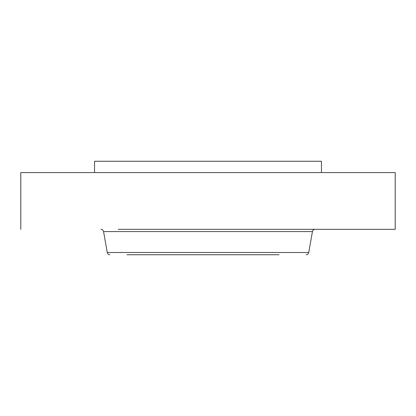 <?xml version="1.0" encoding="UTF-8"?>
<svg xmlns="http://www.w3.org/2000/svg" width="416" height="416" viewBox="0 0 416 416"><rect width="100%" height="100%" fill="white"/><g stroke="black" fill="none" stroke-linecap="round" stroke-linejoin="round"><path stroke-width="0.62" d="M136.911 254.743L279.089 254.743M126.994 254.743L255.013 254.743M94.546 172.604L94.546 161.257L321.454 161.257L321.454 172.604M20.8 229.33L20.8 172.604L395.2 172.604L395.2 229.33L118.253 229.33M109.933 254.743C108.498 254.639 107.604 253.89 107.25 252.491L308.75 252.491C308.396 253.89 307.502 254.639 306.067 254.743M107.25 252.491L103.563 231.582L312.437 231.582C312.785 230.183 313.68 229.434 315.115 229.33M308.75 252.491L312.437 231.582M103.563 231.582C103.215 230.183 102.32 229.434 100.885 229.33"/></g></svg>
